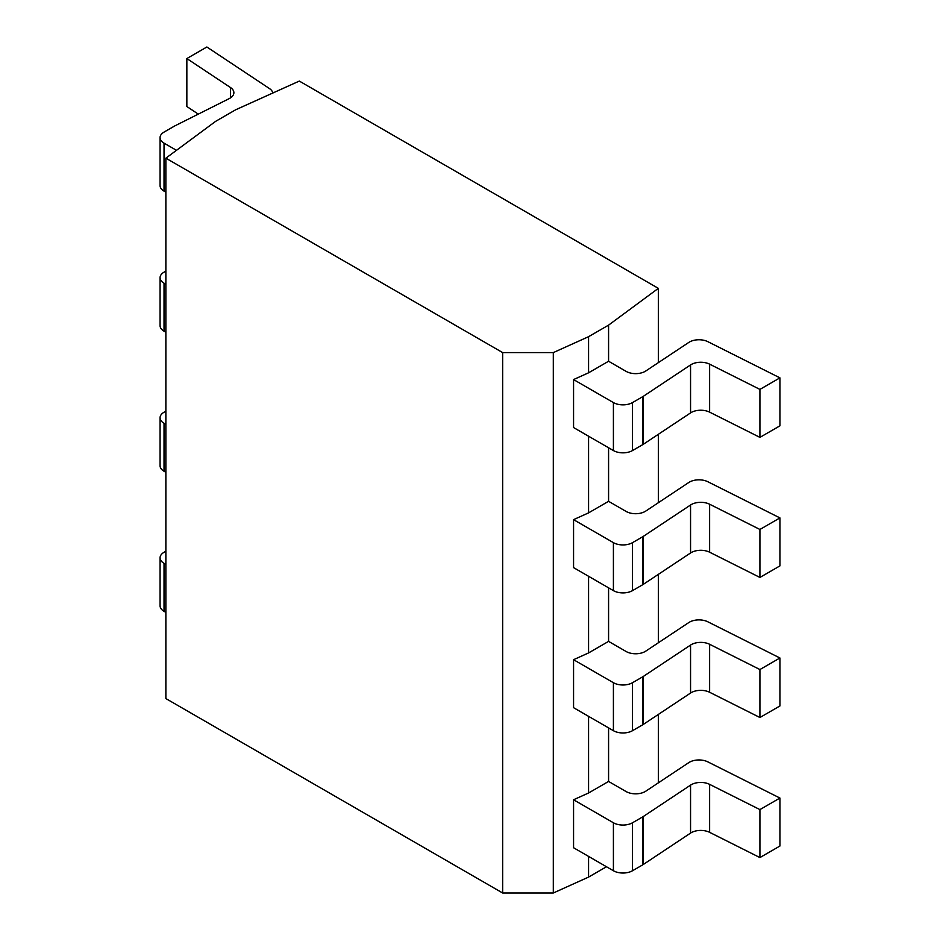 <?xml version="1.0" encoding="UTF-8"?>
<svg xmlns="http://www.w3.org/2000/svg" width="940" height="940" viewBox="0 0 940 940"><rect width="100%" height="100%" fill="white"/><g stroke="black" fill="none" stroke-linecap="round" stroke-linejoin="round"><path stroke-width="1.41" d="M502.653 893L502.653 352.594L553.308 352.594L588.569 336.685L608.58 325.134L658.341 288.357L299.308 81.075L235.611 109.804L215.601 121.366L165.875 158.167L165.875 698.573L502.653 893L553.308 893L588.569 877.091L606.476 866.75M553.308 893L553.308 352.594M165.875 158.167L502.653 352.594M588.569 336.685L588.569 372.804L573.564 379.572L573.564 427.547L613.409 450.554A13.513 7.802 180 0 0 632.514 450.554L642.631 444.714A13.513 7.802 0 0 0 643.277 444.315L690.559 412.907L690.559 364.931A13.513 7.802 180 0 1 709.618 364.168L759.92 389.407L779.93 377.856L707.832 341.666A13.513 7.802 0 0 0 688.773 342.442L645.827 370.959A13.513 7.802 180 0 1 626.087 371.359L608.58 361.254L608.58 325.134M779.93 377.856L779.93 425.832L759.92 437.382L709.618 412.143A13.513 7.802 0 0 0 690.559 412.907M164.03 143.138L164.03 191.114A13.513 7.802 180 0 1 160.07 185.603L160.07 137.628A13.513 7.802 0 0 0 164.03 143.138L176.473 150.318M164.03 191.114L165.875 192.183M272.788 93.037A13.513 7.802 0 0 0 269.533 88.619L206.859 47L186.849 58.55L186.849 106.525L198.293 114.128M759.92 437.382L759.92 389.407M573.564 379.572L613.409 402.579A13.513 7.802 0 0 0 632.514 402.579L642.631 396.739A13.513 7.802 180 0 0 643.277 396.339L690.559 364.931M588.569 877.091L588.569 856.411M573.564 519.644L613.409 542.65A13.513 7.802 0 0 0 632.514 542.65L632.514 590.626A13.513 7.802 180 0 1 613.409 590.626L573.564 567.619L573.564 519.644L588.569 512.876L588.569 436.219M573.564 659.704L613.409 682.71A13.513 7.802 0 0 0 632.514 682.71L632.514 730.686A13.513 7.802 180 0 1 613.409 730.686L573.564 707.679L573.564 659.704L588.569 652.936L588.569 576.279M573.564 799.764L613.409 822.77A13.513 7.802 0 0 0 632.514 822.77L632.514 870.745A13.513 7.802 180 0 1 613.409 870.745L573.564 847.739L573.564 799.764L588.569 792.996L588.569 716.339M588.569 512.876L608.58 501.314L608.58 447.769M588.569 372.804L608.58 361.254M588.569 652.936L608.58 641.386L608.58 587.829M588.569 792.996L608.58 781.445L608.58 727.901M658.341 782.844L658.341 714.435M658.341 642.784L658.341 574.375M658.341 502.712L658.341 434.304M658.341 362.652L658.341 288.357M632.514 870.745L642.631 864.906A13.513 7.802 0 0 0 643.277 864.506L690.559 833.099A13.513 7.802 0 0 1 709.618 832.335L759.92 857.574L779.93 846.024L779.93 798.048L707.832 761.87A13.513 7.802 0 0 0 688.773 762.634L645.827 791.163A13.513 7.802 180 0 1 626.087 791.55L608.58 781.445M164.03 563.33L164.03 611.306A13.513 7.802 180 0 1 160.07 605.795L160.07 557.82A13.513 7.802 0 0 0 164.03 563.33L165.875 564.399M164.03 611.306L165.875 612.375M759.92 857.574L759.92 809.599L779.93 798.048M632.514 822.77L642.631 816.931A13.513 7.802 180 0 0 643.277 816.531L690.559 785.123A13.513 7.802 180 0 1 709.618 784.36L759.92 809.599M165.875 551.228L164.03 552.297A13.513 7.802 0 0 0 160.07 557.82M186.849 58.55L230.57 87.596A13.513 7.802 180 0 1 233.884 92.708A13.513 7.802 180 0 1 229.243 98.594L174.84 125.89A13.513 7.802 180 0 0 174.159 126.266L164.03 132.105A13.513 7.802 0 0 0 160.07 137.628M632.514 590.626L642.631 584.774A13.513 7.802 0 0 0 643.277 584.375L690.559 552.979A13.513 7.802 0 0 1 709.618 552.203L759.92 577.442L779.93 565.892L779.93 517.917L707.832 481.738A13.513 7.802 0 0 0 688.773 482.502L645.827 511.031A13.513 7.802 180 0 1 626.087 511.43L608.58 501.314M164.03 283.199L164.03 331.174A13.513 7.802 180 0 1 160.07 325.663L160.07 277.688A13.513 7.802 0 0 0 164.03 283.199L165.875 284.268M164.03 331.174L165.875 332.243M759.92 577.442L759.92 529.467L779.93 517.917M632.514 542.65L642.631 536.799A13.513 7.802 180 0 0 643.277 536.399L690.559 505.003A13.513 7.802 180 0 1 709.618 504.228L759.92 529.467M165.875 271.108L164.03 272.177A13.513 7.802 0 0 0 160.07 277.688M632.514 730.686L642.631 724.846A13.513 7.802 0 0 0 643.277 724.446L690.559 693.039A13.513 7.802 0 0 1 709.618 692.263L759.92 717.514L779.93 705.964L779.93 657.988L707.832 621.798A13.513 7.802 0 0 0 688.773 622.574L645.827 651.091A13.513 7.802 180 0 1 626.087 651.491L608.58 641.386M164.03 423.27L164.03 471.245A13.513 7.802 180 0 1 160.07 465.723L160.07 417.748A13.513 7.802 0 0 0 164.03 423.27L165.875 424.328M164.03 471.245L165.875 472.303M759.92 717.514L759.92 669.539L779.93 657.988M632.514 682.71L642.631 676.87A13.513 7.802 180 0 0 643.277 676.471L690.559 645.063A13.513 7.802 180 0 1 709.618 644.288L759.92 669.539M165.875 411.168L164.03 412.237A13.513 7.802 0 0 0 160.07 417.748M709.618 412.143L709.618 364.168M643.277 396.339L643.277 444.315M642.631 396.739L642.631 444.714M632.514 402.579L632.514 450.554M613.409 402.579L613.409 450.554M709.618 832.335L709.618 784.36M690.559 833.099L690.559 785.123M643.277 816.531L643.277 864.506M642.631 816.931L642.631 864.906M613.409 822.77L613.409 870.745M230.57 97.819L230.57 87.596M709.618 552.203L709.618 504.228M690.559 552.979L690.559 505.003M643.277 536.399L643.277 584.375M642.631 536.799L642.631 584.774M613.409 542.65L613.409 590.626M709.618 692.263L709.618 644.288M690.559 693.039L690.559 645.063M643.277 676.471L643.277 724.446M642.631 676.87L642.631 724.846M613.409 682.71L613.409 730.686"/></g></svg>
